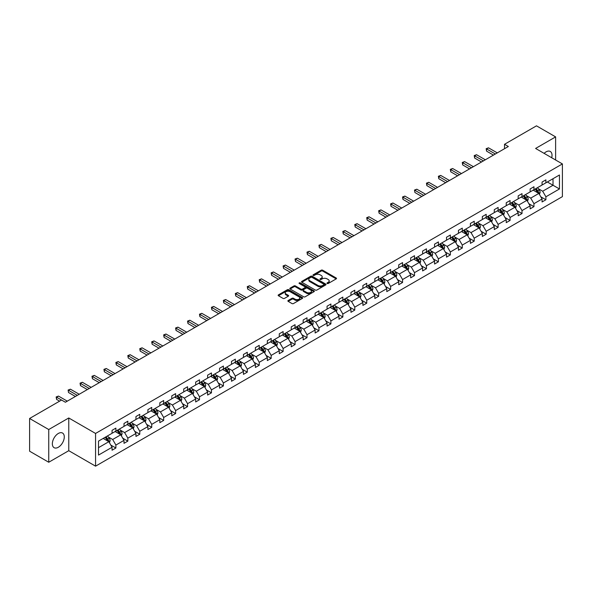 <?xml version="1.0" encoding="UTF-8"?>
<svg xmlns="http://www.w3.org/2000/svg" width="592" height="592" viewBox="0 0 592 592"><rect width="100%" height="100%" fill="white"/><g stroke="black" fill="none" stroke-linecap="round" stroke-linejoin="round"><path stroke-width="0.89" d="M327.169 283.494A0.747 0.429 0 0 0 328.22 283.494L336.204 278.884A1.066 0.614 0 0 0 336.515 278.447A1.066 0.614 0 0 0 336.204 278.011L322.677 270.204A1.066 0.614 0 0 0 321.175 270.204L313.183 274.814A0.747 0.429 0 0 0 314.241 275.421L315.27 274.821A3.404 1.961 0 0 1 320.08 274.821L321.212 275.472A3.404 1.961 0 0 1 322.203 276.864A3.404 1.961 0 0 1 321.212 278.255L320.176 278.847A0.747 0.429 0 0 0 321.227 279.454L322.263 278.862A3.404 1.961 0 0 1 327.073 278.862L328.197 279.513A3.404 1.961 0 0 1 329.196 280.897A3.404 1.961 0 0 1 328.197 282.288L327.169 282.887A0.747 0.429 0 0 0 327.169 283.494L327.169 282.887M58.312 447.263A8.443 4.877 120 0 0 63.832 439.819A8.443 4.877 120 0 0 62.537 433.055A8.443 4.877 120 0 0 58.312 433.47A8.443 4.877 120 0 0 52.799 440.914A8.443 4.877 120 0 0 54.087 447.678A8.443 4.877 120 0 0 58.312 447.263M551.7 157.746A8.443 4.877 120 0 0 550.279 151.456A8.443 4.877 120 0 0 546.053 151.878A8.443 4.877 120 0 0 544.115 153.365M288.178 300.492A1.066 0.614 0 0 0 287.867 300.921A1.066 0.614 0 0 0 288.178 301.358L291.974 303.548A1.066 0.614 0 0 0 293.477 303.548L302.342 298.427A1.066 0.614 0 0 0 302.66 297.998A1.066 0.614 0 0 0 302.342 297.561L288.815 289.747A1.066 0.614 0 0 0 287.312 289.747L278.447 294.868A1.066 0.614 0 0 0 278.136 295.304A1.066 0.614 0 0 0 278.447 295.741L283.028 298.383A1.066 0.614 0 0 0 284.53 298.383L288.326 296.192A1.066 0.614 0 0 0 288.637 295.763A1.066 0.614 0 0 0 288.326 295.327L286.054 294.017A2.842 1.643 0 0 1 285.226 292.855A2.842 1.643 0 0 1 286.979 291.338A2.842 1.643 0 0 1 290.073 291.693L298.982 296.836A2.842 1.643 0 0 1 299.811 297.998A2.842 1.643 0 0 1 298.057 299.515A2.842 1.643 0 0 1 294.964 299.152L293.477 298.301A1.066 0.614 0 0 0 291.974 298.301L288.178 300.492L288.178 301.358L291.974 299.182L291.974 298.301M68.768 417.974L48.744 429.533L29.6 418.485L29.6 451.2L48.744 462.248L68.768 450.69L95.564 466.163L95.564 433.448L68.768 417.974L68.768 450.69M555.622 160.01L555.622 136.893L535.605 148.451L562.4 163.925L95.564 433.448M555.622 136.893L536.485 125.837L504.517 144.293L504.517 148.718M29.6 418.485L61.568 400.029L65.394 402.242L508.343 146.505L504.517 144.293M315.344 290.058A1.066 0.614 0 0 0 316.853 290.058L325.718 284.937A1.066 0.614 0 0 0 326.029 284.5A1.066 0.614 0 0 0 325.718 284.064L312.191 276.257A1.066 0.614 0 0 0 310.689 276.257L301.816 281.378A1.066 0.614 0 0 0 301.506 281.807A1.066 0.614 0 0 0 301.816 282.243L315.344 290.058M299.522 283.649A0.747 0.429 0 0 1 300.277 283.76L314.019 291.686L305.161 296.799A1.066 0.614 0 0 1 303.659 296.799L290.132 288.992L290.132 288.126A1.066 0.614 0 0 0 289.821 288.556A1.066 0.614 0 0 0 290.132 288.992M290.132 288.126L293.928 285.929A1.066 0.614 0 0 1 295.43 285.929L300.914 289.103A1.066 0.614 0 0 0 302.423 289.103L304.939 287.645A1.066 0.614 0 0 0 305.25 287.209A1.066 0.614 0 0 0 304.939 286.78L299.226 283.479A0.747 0.429 0 0 1 300.277 282.872L314.034 290.813A1.066 0.614 0 0 1 314.345 291.249A1.066 0.614 0 0 1 314.034 291.678L314.034 290.813M48.744 429.533L48.744 462.248M98.509 441.121L112.066 433.292L112.066 430.332L115.891 428.12L115.891 431.08L124.009 426.395L124.009 423.435L127.835 421.223L127.835 424.19L135.953 419.499L135.953 416.539L139.779 414.326L139.779 417.293L147.896 412.602L147.896 409.642L151.73 407.429L151.73 410.397L159.84 405.712L159.84 402.745L163.673 400.54L163.673 403.5L171.784 398.816L171.784 395.848L175.617 393.643L175.617 396.603L183.735 391.919L183.735 388.951L187.56 386.746L187.56 389.706L195.678 385.022L195.678 382.062L199.504 379.849L199.504 382.809L207.622 378.125L207.622 375.165L211.448 372.953L211.448 375.913L219.565 371.228L219.565 368.268L223.391 366.056L223.391 369.016L231.509 364.332L231.509 361.372L235.342 359.159L235.342 362.119L243.453 357.435L243.453 354.475L247.286 352.262L247.286 355.222L255.396 350.538L255.396 347.578L259.229 345.365L259.229 348.325L267.347 343.641L267.347 340.681L271.173 338.469L271.173 341.436L279.291 336.744L279.291 333.784L283.117 331.572L283.117 334.539L291.234 329.848L291.234 326.888L295.06 324.675L295.06 327.642L303.178 322.958L303.178 319.991L307.004 317.786L307.004 320.746L315.122 316.061L315.122 313.094L318.955 310.889L318.955 313.849L327.065 309.165L327.065 306.197L330.898 303.992L330.898 306.952L339.009 302.268L339.009 299.308L342.842 297.095L342.842 300.055L350.96 295.371L350.96 292.411L354.786 290.198L354.786 293.158L362.903 288.474L362.903 285.514L366.729 283.302L366.729 286.262L374.847 281.577L374.847 278.617L378.673 276.405L378.673 279.365L386.791 274.681L386.791 271.721L390.616 269.508L390.616 272.468L398.734 267.784L398.734 264.824L402.567 262.611L402.567 265.579L410.678 260.887L410.678 257.927L414.511 255.714L414.511 258.682L422.621 253.99L422.621 251.03L426.455 248.818L426.455 251.785L434.572 247.093L434.572 244.133L438.398 241.928L438.398 244.888L446.516 240.204L446.516 237.237L450.342 235.031L450.342 237.991L458.46 233.307L458.46 230.34L462.285 228.135L462.285 231.095L470.403 226.41L470.403 223.443L474.229 221.238L474.229 224.198L482.347 219.514L482.347 216.554L486.18 214.341L486.18 217.301L494.29 212.617L494.29 209.657L498.124 207.444L498.124 210.404L506.234 205.72L506.234 202.76L510.067 200.547L510.067 203.507L518.185 198.823L518.185 195.863L522.011 193.651L522.011 196.611L530.129 191.926L530.129 188.966L533.954 186.754L533.954 189.714L542.072 185.03L542.072 182.07L545.898 179.857L545.898 182.824L559.455 174.995L559.455 188.966L545.898 196.788L545.898 199.756L542.072 201.961L542.072 199.001L533.954 203.685L533.954 206.645L530.129 208.858L530.129 205.898L522.011 210.582L522.011 213.542L518.185 215.754L518.185 212.794L510.067 217.479L510.067 220.439L506.234 222.651L506.234 219.691L498.124 224.375L498.124 227.335L494.29 229.548L494.29 226.588L486.18 231.272L486.18 234.232L482.347 236.445L482.347 233.485L474.229 238.169L474.229 241.129L470.403 243.342L470.403 240.374L462.285 245.066L462.285 248.026L458.46 250.238L458.46 247.271L450.342 251.963L450.342 254.923L446.516 257.135L446.516 254.168L438.398 258.859L438.398 261.819L434.572 264.025L434.572 261.065L426.455 265.749L426.455 268.716L422.621 270.921L422.621 267.961L414.511 272.646L414.511 275.613L410.678 277.818L410.678 274.858L402.567 279.542L402.567 282.51L398.734 284.715L398.734 281.755L390.616 286.439L390.616 289.399L386.791 291.612L386.791 288.652L378.673 293.336L378.673 296.296L374.847 298.509L374.847 295.549L366.729 300.233L366.729 303.193L362.903 305.405L362.903 302.445L354.786 307.13L354.786 310.09L350.96 312.302L350.96 309.342L342.842 314.026L342.842 316.986L339.009 319.199L339.009 316.239L330.898 320.923L330.898 323.883L327.065 326.096L327.065 323.128L318.955 327.82L318.955 330.78L315.122 332.993L315.122 330.025L307.004 334.717L307.004 337.677L303.178 339.889L303.178 336.922L295.06 341.614L295.06 344.574L291.234 346.779L291.234 343.819L283.117 348.503L283.117 351.47L279.291 353.676L279.291 350.716L271.173 355.4L271.173 358.367L267.347 360.572L267.347 357.612L259.229 362.297L259.229 365.264L255.396 367.469L255.396 364.509L247.286 369.193L247.286 372.153L243.453 374.366L243.453 371.406L235.342 376.09L235.342 379.05L231.509 381.263L231.509 378.303L223.391 382.987L223.391 385.947L219.565 388.16L219.565 385.2L211.448 389.884L211.448 392.844L207.622 395.056L207.622 392.096L199.504 396.781L199.504 399.741L195.678 401.953L195.678 398.993L187.56 403.677L187.56 406.637L183.735 408.85L183.735 405.883L175.617 410.574L175.617 413.534L171.784 415.747L171.784 412.779L163.673 417.471L163.673 420.431L159.84 422.644L159.84 419.676L151.73 424.36L151.73 427.328L147.896 429.533L147.896 426.573L139.779 431.257L139.779 434.225L135.953 436.43L135.953 433.47L127.835 438.154L127.835 441.121L124.009 443.327L124.009 440.367L115.891 445.051L115.891 448.011L112.066 450.223L112.066 447.263L98.509 455.085L98.509 441.121M95.564 466.163L562.4 196.633L562.4 163.925M115.129 431.524L120.79 434.794L112.68 439.486L108.247 436.926M112.68 439.486L115.891 445.051M120.79 434.794L124.009 440.367M112.066 432.589L112.68 432.937L115.891 431.08M127.073 424.627L132.734 427.898L124.623 432.589L120.191 430.029M124.623 432.589L127.835 438.154M132.734 427.898L135.953 433.47M124.009 425.692L124.623 426.04L127.835 424.19M139.016 417.73L144.685 421.001L136.567 425.692L132.134 423.132M136.567 425.692L139.779 431.257M144.685 421.001L147.896 426.573M135.953 418.796L136.567 419.151L139.779 417.293M150.96 410.833L156.628 414.111L148.511 418.796L144.078 416.235M148.511 418.796L151.73 424.36M156.628 414.111L159.84 419.676M147.896 411.899L148.511 412.254L151.73 410.397M162.904 403.944L168.572 407.215L160.454 411.899L156.022 409.338M160.454 411.899L163.673 417.471M168.572 407.215L171.784 412.779M159.84 405.002L160.454 405.357L163.673 403.5M174.847 397.047L180.516 400.318L172.398 405.002L167.965 402.442M172.398 405.002L175.617 410.574M180.516 400.318L183.735 405.883M171.784 398.105L172.398 398.46L175.617 396.603M186.791 390.15L192.459 393.421L184.341 398.105L179.916 395.545M184.341 398.105L187.56 403.677M192.459 393.421L195.678 398.993M183.735 391.208L184.341 391.564L187.56 389.706M198.742 383.253L204.403 386.524L196.292 391.208L191.86 388.648M196.292 391.208L199.504 396.781M204.403 386.524L207.622 392.096M195.678 384.312L196.292 384.667L199.504 382.809M210.685 376.357L216.346 379.627L208.236 384.312L203.803 381.751M208.236 384.312L211.448 389.884M216.346 379.627L219.565 385.2M207.622 377.415L208.236 377.77L211.448 375.913M222.629 369.46L228.297 372.731L220.18 377.415L215.747 374.862M220.18 377.415L223.391 382.987M228.297 372.731L231.509 378.303M219.565 370.518L220.18 370.873L223.391 369.016M234.573 362.563L240.241 365.834L232.123 370.518L227.691 367.965M232.123 370.518L235.342 376.09M240.241 365.834L243.453 371.406M231.509 363.621L232.123 363.976L235.342 362.119M246.516 355.666L252.185 358.937L244.067 363.621L239.634 361.068M244.067 363.621L247.286 369.193M252.185 358.937L255.396 364.509M243.453 356.732L244.067 357.08L247.286 355.222M258.46 348.769L264.128 352.04L256.01 356.732L251.578 354.171M256.01 356.732L259.229 362.297M264.128 352.04L267.347 357.612M255.396 349.835L256.01 350.183L259.229 348.325M270.403 341.873L276.072 345.143L267.954 349.835L263.529 347.275M267.954 349.835L271.173 355.4M276.072 345.143L279.291 350.716M267.347 342.938L267.954 343.286L271.173 341.436M282.354 334.976L288.015 338.247L279.905 342.938L275.472 340.378M279.905 342.938L283.117 348.503M288.015 338.247L291.234 343.819M279.291 336.041L279.905 336.397L283.117 334.539M294.298 328.079L299.959 331.357L291.849 336.041L287.416 333.481M291.849 336.041L295.06 341.614M299.959 331.357L303.178 336.922M291.234 329.145L291.849 329.5L295.06 327.642M306.242 321.19L311.91 324.46L303.792 329.145L299.36 326.584M303.792 329.145L307.004 334.717M311.91 324.46L315.122 330.025M303.178 322.248L303.792 322.603L307.004 320.746M318.185 314.293L323.854 317.564L315.736 322.248L311.303 319.687M315.736 322.248L318.955 327.82M323.854 317.564L327.065 323.128M315.122 315.351L315.736 315.706L318.955 313.849M330.129 307.396L335.797 310.667L327.679 315.351L323.247 312.791M327.679 315.351L330.898 320.923M335.797 310.667L339.009 316.239M327.065 308.454L327.679 308.809L330.898 306.952M342.072 300.499L347.741 303.77L339.623 308.454L335.19 305.894M339.623 308.454L342.842 314.026M347.741 303.77L350.96 309.342M339.009 301.557L339.623 301.913L342.842 300.055M354.016 293.602L359.684 296.873L351.567 301.557L347.134 298.997M351.567 301.557L354.786 307.13M359.684 296.873L362.903 302.445M350.96 294.661L351.567 295.016L354.786 293.158M365.967 286.706L371.628 289.976L363.518 294.661L359.085 292.108M363.518 294.661L366.729 300.233M371.628 289.976L374.847 295.549M362.903 287.764L363.518 288.119L366.729 286.262M377.911 279.809L383.572 283.08L375.461 287.764L371.029 285.211M375.461 287.764L378.673 293.336M383.572 283.08L386.791 288.652M374.847 280.867L375.461 281.222L378.673 279.365M389.854 272.912L395.523 276.183L387.405 280.867L382.972 278.314M387.405 280.867L390.616 286.439M395.523 276.183L398.734 281.755M386.791 273.978L387.405 274.325L390.616 272.468M401.798 266.015L407.466 269.286L399.348 273.978L394.916 271.417M399.348 273.978L402.567 279.542M407.466 269.286L410.678 274.858M398.734 267.081L399.348 267.429L402.567 265.579M413.741 259.118L419.41 262.389L411.292 267.081L406.859 264.52M411.292 267.081L414.511 272.646M419.41 262.389L422.621 267.961M410.678 260.184L411.292 260.532L414.511 258.682M425.685 252.222L431.353 255.492L423.236 260.184L418.803 257.624M423.236 260.184L426.455 265.749M431.353 255.492L434.572 261.065M422.621 253.287L423.236 253.642L426.455 251.785M437.629 245.332L443.297 248.603L435.179 253.287L430.747 250.727M435.179 253.287L438.398 258.859M443.297 248.603L446.516 254.168M434.572 246.39L435.179 246.746L438.398 244.888M449.58 238.435L455.241 241.706L447.13 246.39L442.698 243.83M447.13 246.39L450.342 251.963M455.241 241.706L458.46 247.271M446.516 239.494L447.13 239.849L450.342 237.991M461.523 231.539L467.184 234.809L459.074 239.494L454.641 236.933M459.074 239.494L462.285 245.066M467.184 234.809L470.403 240.374M458.46 232.597L459.074 232.952L462.285 231.095M473.467 224.642L479.135 227.913L471.017 232.597L466.585 230.036M471.017 232.597L474.229 238.169M479.135 227.913L482.347 233.485M470.403 225.7L471.017 226.055L474.229 224.198M485.41 217.745L491.079 221.016L482.961 225.7L478.528 223.14M482.961 225.7L486.18 231.272M491.079 221.016L494.29 226.588M482.347 218.803L482.961 219.158L486.18 217.301M497.354 210.848L503.022 214.119L494.905 218.803L490.472 216.243M494.905 218.803L498.124 224.375M503.022 214.119L506.234 219.691M494.29 211.906L494.905 212.262L498.124 210.404M509.298 203.951L514.966 207.222L506.848 211.906L502.416 209.353M506.848 211.906L510.067 217.479M514.966 207.222L518.185 212.794M506.234 205.01L506.848 205.365L510.067 203.507M521.241 197.055L526.91 200.325L518.792 205.01L514.359 202.457M518.792 205.01L522.011 210.582M526.91 200.325L530.129 205.898M518.185 198.113L518.792 198.468L522.011 196.611M533.192 190.158L538.853 193.429L530.735 198.113L526.31 195.56M530.735 198.113L533.954 203.685M538.853 193.429L542.072 199.001M530.129 191.223L530.735 191.571L533.954 189.714M547.356 181.981L553.017 185.252L542.686 191.223L538.254 188.663M542.686 191.223L545.898 196.788M559.455 188.966L553.017 185.252L553.017 178.71L559.455 174.995M542.072 184.327L542.686 184.674L545.898 182.824M98.509 447.663L108.847 441.691L103.186 438.42M108.847 441.691L112.066 447.263M540.807 196.81L545.898 199.756M528.863 203.707L533.954 206.645M516.92 210.604L522.011 213.542M504.976 217.501L510.067 220.439M493.032 224.398L498.124 227.335M481.081 231.294L486.18 234.232M469.138 238.191L474.229 241.129M457.194 245.088L462.285 248.026M445.251 251.985L450.342 254.923M433.307 258.882L438.398 261.819M421.363 265.771L426.455 268.716M409.42 272.668L414.511 275.613M397.469 279.565L402.567 282.51M385.525 286.461L390.616 289.399M373.582 293.358L378.673 296.296M361.638 300.255L366.729 303.193M349.694 307.152L354.786 310.09M337.751 314.049L342.842 316.986M325.807 320.945L330.898 323.883M313.856 327.842L318.955 330.78M301.913 334.739L307.004 337.677M289.969 341.628L295.06 344.574M278.025 348.525L283.117 351.47M266.082 355.422L271.173 358.367M254.138 362.319L259.229 365.264M242.195 369.216L247.286 372.153M230.244 376.112L235.342 379.05M218.3 383.009L223.391 385.947M206.356 389.906L211.448 392.844M194.413 396.803L199.504 399.741M182.469 403.7L187.56 406.637M170.526 410.596L175.617 413.534M158.582 417.493L163.673 420.431M146.631 424.383L151.73 427.328M134.687 431.279L139.779 434.225M122.744 438.176L127.835 441.121M110.8 445.073L115.891 448.011M327.465 283.598L328.197 283.168A3.404 1.961 0 0 0 329.196 281.785L329.196 280.897M322.203 276.864L322.203 277.744A3.404 1.961 0 0 1 321.212 279.135L320.472 279.557M336.189 278.891L322.677 271.084A1.066 0.614 0 0 0 321.175 271.084L313.486 275.524M325.718 284.064L325.718 284.937L312.191 277.137A1.066 0.614 0 0 0 310.689 277.137L301.831 282.251M323.839 284.804A0.747 0.429 0 0 0 323.839 284.197L311.962 277.337A0.747 0.429 0 0 0 310.911 277.337L309.823 277.966A3.404 1.961 0 0 0 308.824 279.357A3.404 1.961 0 0 0 309.823 280.749L317.941 285.433A3.404 1.961 0 0 0 322.751 285.433L323.839 284.804L323.839 285.684A0.747 0.429 0 0 0 324.061 285.381L324.061 284.5M308.824 279.357L308.824 280.245A3.404 1.961 0 0 0 309.823 281.629L309.823 280.749M323.839 285.684L322.751 286.313A3.404 1.961 0 0 1 317.941 286.313L309.823 281.629M290.147 289L293.928 286.817L293.928 285.929M305.25 287.209L305.25 288.097A1.066 0.614 0 0 1 304.939 288.533L302.423 289.984A1.066 0.614 0 0 1 300.914 289.984L295.43 286.817A1.066 0.614 0 0 0 293.928 286.817M306.612 292.389A2.842 1.643 0 0 0 309.712 292.744A2.842 1.643 0 0 0 311.466 291.227A2.842 1.643 0 0 0 310.63 290.065L307.492 288.252A1.066 0.614 0 0 0 305.99 288.252L303.474 289.71A1.066 0.614 0 0 0 303.163 290.139A1.066 0.614 0 0 0 303.474 290.576L306.612 292.389L306.612 293.269A2.842 1.643 0 0 0 309.712 293.625A2.842 1.643 0 0 0 311.466 292.108L311.466 291.227M303.163 290.139L303.163 291.027A1.066 0.614 0 0 0 303.474 291.456L303.474 290.576M306.612 293.269L303.474 291.456M299.811 297.998L299.811 298.879A2.842 1.643 0 0 1 298.057 300.396A2.842 1.643 0 0 1 294.964 300.04L293.477 299.182A1.066 0.614 0 0 0 291.974 299.182M285.226 292.855L285.226 293.736A2.842 1.643 0 0 0 286.054 294.897L286.054 294.017M288.311 296.2L286.054 294.897M302.342 297.561L302.342 298.427L288.815 290.635A1.066 0.614 0 0 0 287.312 290.635L278.462 295.748L278.447 294.868M539.438 194.435L540.141 192.407A2.871 1.658 -120 0 0 539.223 189.958L537.506 187.664M534.421 190.868L533.681 189.877M538.431 193.184L538.594 192.526A2.871 1.658 -120 0 0 537.773 190.802L536.049 188.508M535.331 188.922L537.225 191.445A1.465 0.844 60 0 1 537.492 191.889L538.594 192.526M535.131 189.04L536.855 191.334A2.871 1.658 60 0 1 537.566 192.689M495.363 154.001L486.58 148.925L488.496 147.822L497.28 152.891M493.447 155.104L486.58 151.138L486.58 148.925L486.158 148.688L488.496 147.822M486.58 151.138L486.158 148.688M527.494 201.332L528.197 199.304A2.871 1.658 -120 0 0 527.28 196.855L525.563 194.561M522.477 197.765L521.737 196.773M526.488 200.081L526.651 199.423A2.871 1.658 -120 0 0 525.829 197.698L524.105 195.404M523.387 195.819L525.282 198.342A1.465 0.844 60 0 1 525.548 198.786L526.651 199.423M523.187 195.93L524.904 198.231A2.871 1.658 60 0 1 525.622 199.585M515.551 208.229L516.254 206.194A2.871 1.658 -120 0 0 515.336 203.752L513.619 201.458M510.533 204.662L509.786 203.67M514.544 206.978L514.7 206.319A2.871 1.658 -120 0 0 513.878 204.595L512.161 202.301M511.444 202.716L513.338 205.239A1.465 0.844 60 0 1 513.604 205.683L514.7 206.319M511.244 202.827L512.961 205.121A2.871 1.658 60 0 1 513.678 206.482M483.42 160.891L474.636 155.822L476.553 154.719L485.336 159.788M481.503 162.001L474.636 158.034L474.636 155.822L474.214 155.578L476.553 154.719M474.636 158.034L474.214 155.578M471.476 167.788L462.692 162.719L464.609 161.616L473.393 166.685M469.56 168.898L462.692 164.931L462.692 162.719L462.271 162.474L464.609 161.616M462.692 164.931L462.271 162.474M503.6 215.125L504.31 213.09A2.871 1.658 -120 0 0 503.392 210.648L501.676 208.354M498.59 211.559L497.842 210.567M502.601 213.875L502.756 213.216A2.871 1.658 -120 0 0 501.935 211.492L500.218 209.198M499.5 209.612L501.394 212.136A1.465 0.844 60 0 1 501.653 212.58L502.756 213.216M499.3 209.723L501.017 212.017A2.871 1.658 60 0 1 501.735 213.372M459.533 174.684L450.749 169.615L452.665 168.513L461.442 173.582M457.616 175.794L450.749 171.828L450.749 169.615L450.327 169.371L452.665 168.513M450.749 171.828L450.327 169.371M491.656 222.022L492.359 219.987A2.871 1.658 -120 0 0 491.449 217.545L489.725 215.251M486.646 218.455L485.899 217.464M490.65 220.772L490.812 220.113A2.871 1.658 -120 0 0 489.991 218.389L488.274 216.095M487.556 216.509L489.443 219.033A1.465 0.844 60 0 1 489.71 219.477L490.812 220.113M487.357 216.62L489.073 218.914A2.871 1.658 60 0 1 489.791 220.268M447.589 181.581L438.805 176.512L440.714 175.41L449.498 180.479M445.672 182.691L438.805 178.725L438.805 176.512L438.383 176.268L440.714 175.41M438.805 178.725L438.383 176.268M479.712 228.919L480.415 226.884A2.871 1.658 -120 0 0 479.505 224.442L477.781 222.148M474.703 225.352L473.955 224.361M478.706 227.668L478.869 227.01A2.871 1.658 -120 0 0 478.047 225.286L476.331 222.984M475.613 223.406L477.5 225.929A1.465 0.844 60 0 1 477.766 226.373L478.869 227.01M475.413 223.517L477.13 225.811A2.871 1.658 60 0 1 477.84 227.165M435.638 188.478L426.862 183.409L428.771 182.306L437.555 187.375M433.729 189.588L426.862 185.622L426.862 183.409L426.44 183.165L428.771 182.306M426.862 185.622L426.44 183.165M467.769 235.816L468.472 233.781A2.871 1.658 -120 0 0 467.554 231.339L465.837 229.045M462.759 232.249L462.012 231.257M466.762 234.565L466.925 233.907A2.871 1.658 -120 0 0 466.104 232.175L464.387 229.881M463.662 230.295L465.556 232.826A1.465 0.844 60 0 1 465.823 233.27L466.925 233.907M463.462 230.414L465.186 232.708A2.871 1.658 60 0 1 465.897 234.062M423.694 195.375L414.911 190.306L416.827 189.203L425.611 194.272M421.785 196.477L414.911 192.518L414.496 190.062L416.827 189.203M414.911 192.518L414.496 190.062M455.825 242.713L456.528 240.678A2.871 1.658 -120 0 0 455.611 238.236L453.894 235.942M450.808 239.146L450.068 238.147M454.819 241.462L454.982 240.803A2.871 1.658 -120 0 0 454.16 239.072L452.436 236.778M451.718 237.192L453.613 239.723A1.465 0.844 60 0 1 453.879 240.167L454.982 240.803M451.518 237.311L453.243 239.605A2.871 1.658 60 0 1 453.953 240.959M411.751 202.272L402.967 197.203L404.884 196.093L413.667 201.169M409.834 203.374L402.967 199.408L402.967 197.203L402.545 196.958L404.884 196.093M402.967 199.408L402.545 196.958M443.882 249.609L444.585 247.574A2.871 1.658 -120 0 0 443.667 245.132L441.95 242.838M438.864 246.043L438.124 245.044M442.875 248.359L443.038 247.693A2.871 1.658 -120 0 0 442.217 245.969L440.492 243.675M439.775 244.089L441.669 246.62A1.465 0.844 60 0 1 441.935 247.064L443.038 247.693M439.575 244.207L441.292 246.501A2.871 1.658 60 0 1 442.009 247.856M399.807 209.168L391.023 204.099L392.94 202.989L401.724 208.066M397.891 210.271L391.023 206.305L391.023 204.099L390.602 203.855L392.94 202.989M391.023 206.305L390.602 203.855M431.938 256.506L432.641 254.471A2.871 1.658 -120 0 0 431.723 252.029L430.007 249.735M426.921 252.939L426.173 251.94M430.932 255.248L431.087 254.59A2.871 1.658 -120 0 0 430.266 252.865L428.549 250.571M427.831 250.986L429.725 253.509A1.465 0.844 60 0 1 429.992 253.953L431.087 254.59M427.631 251.104L429.348 253.398A2.871 1.658 60 0 1 430.066 254.752M419.994 263.403L420.697 261.368A2.871 1.658 -120 0 0 419.78 258.926L418.063 256.625M414.977 259.836L414.23 258.837M418.988 262.145L419.143 261.486A2.871 1.658 -120 0 0 418.322 259.762L416.605 257.468M415.887 257.883L417.782 260.406A1.465 0.844 60 0 1 418.041 260.85L419.143 261.486M415.688 258.001L417.404 260.295A2.871 1.658 60 0 1 418.122 261.649M408.043 270.3L408.754 268.265A2.871 1.658 -120 0 0 407.836 265.823L406.112 263.521M403.034 266.733L402.286 265.734M407.037 269.042L407.2 268.383A2.871 1.658 -120 0 0 406.378 266.659L404.662 264.365M403.944 264.779L405.831 267.303A1.465 0.844 60 0 1 406.097 267.747L407.2 268.383M403.744 264.898L405.461 267.192A2.871 1.658 60 0 1 406.179 268.546M396.1 277.189L396.803 275.162A2.871 1.658 -120 0 0 395.893 272.712L394.168 270.418M391.09 273.622L390.343 272.631M395.093 275.939L395.256 275.28A2.871 1.658 -120 0 0 394.435 273.556L392.718 271.262M392 271.676L393.887 274.2A1.465 0.844 60 0 1 394.154 274.644L395.256 275.28M391.8 271.795L393.517 274.089A2.871 1.658 60 0 1 394.228 275.443M384.156 284.086L384.859 282.058A2.871 1.658 -120 0 0 383.942 279.609L382.225 277.315M379.146 280.519L378.399 279.528M383.15 282.835L383.313 282.177A2.871 1.658 -120 0 0 382.491 280.453L380.774 278.159M380.049 278.573L381.944 281.096A1.465 0.844 60 0 1 382.21 281.54L383.313 282.177M379.849 278.684L381.574 280.985A2.871 1.658 60 0 1 382.284 282.34M372.213 290.983L372.916 288.948A2.871 1.658 -120 0 0 371.998 286.506L370.281 284.212M367.195 287.416L366.455 286.424M371.206 289.732L371.369 289.074A2.871 1.658 -120 0 0 370.548 287.349L368.823 285.055M368.106 285.47L370 287.993A1.465 0.844 60 0 1 370.266 288.437L371.369 289.074M367.906 285.581L369.63 287.875A2.871 1.658 60 0 1 370.34 289.236M360.269 297.88L360.972 295.845A2.871 1.658 -120 0 0 360.054 293.403L358.338 291.109M355.252 294.313L354.512 293.321M359.263 296.629L359.425 295.97A2.871 1.658 -120 0 0 358.604 294.246L356.88 291.952M356.162 292.367L358.056 294.89A1.465 0.844 60 0 1 358.323 295.334L359.425 295.97M355.962 292.478L357.679 294.772A2.871 1.658 60 0 1 358.397 296.126M348.325 304.776L349.028 302.741A2.871 1.658 -120 0 0 348.111 300.299L346.394 298.005M343.308 301.21L342.561 300.218M347.319 303.526L347.474 302.867A2.871 1.658 -120 0 0 346.653 301.143L344.936 298.842M344.218 299.263L346.113 301.787A1.465 0.844 60 0 1 346.379 302.231L347.474 302.867M344.019 299.374L345.735 301.668A2.871 1.658 60 0 1 346.453 303.023M336.382 311.673L337.085 309.638A2.871 1.658 -120 0 0 336.167 307.196L334.45 304.902M331.365 308.106L330.617 307.115M335.375 310.423L335.531 309.764A2.871 1.658 -120 0 0 334.709 308.04L332.993 305.738M332.275 306.153L334.169 308.684A1.465 0.844 60 0 1 334.428 309.128L335.531 309.764M332.075 306.271L333.792 308.565A2.871 1.658 60 0 1 334.51 309.919M324.431 318.57L325.141 316.535A2.871 1.658 -120 0 0 324.224 314.093L322.499 311.799M319.421 315.003L318.674 314.012M323.424 317.319L323.587 316.661A2.871 1.658 -120 0 0 322.766 314.929L321.049 312.635M320.331 313.05L322.218 315.58A1.465 0.844 60 0 1 322.485 316.024L323.587 316.661M320.131 313.168L321.848 315.462A2.871 1.658 60 0 1 322.566 316.816M387.864 216.065L379.08 210.996L380.996 209.886L389.78 214.955M385.947 217.168L379.08 213.201L379.08 210.996L378.658 210.752L380.996 209.886M379.08 213.201L378.658 210.752M375.92 222.962L367.136 217.893L369.053 216.783L377.829 221.852M374.003 224.065L367.136 220.098L367.136 217.893L366.714 217.649L369.053 216.783M367.136 220.098L366.714 217.649M363.976 229.859L355.193 224.782L357.102 223.68L365.886 228.749M362.06 230.961L355.193 226.995L355.193 224.782L354.771 224.546L357.102 223.68M355.193 226.995L354.771 224.546M352.025 236.756L343.249 231.679L345.158 230.577L353.942 235.646M350.116 237.858L343.249 233.892L343.249 231.679L342.827 231.442L345.158 230.577M343.249 233.892L342.827 231.442M340.082 243.645L331.305 238.576L333.215 237.473L341.998 242.542M338.173 244.755L331.305 240.789L331.305 238.576L330.884 238.332L333.215 237.473M331.305 240.789L330.884 238.332M328.138 250.542L319.354 245.473L321.271 244.37L330.055 249.439M326.222 251.652L319.354 247.685L319.354 245.473L318.933 245.229L321.271 244.37M319.354 247.685L318.933 245.229M316.195 257.439L307.411 252.37L309.327 251.267L318.111 256.336M314.278 258.549L307.411 254.582L307.411 252.37L306.989 252.125L309.327 251.267M307.411 254.582L306.989 252.125M304.251 264.335L295.467 259.266L297.384 258.164L306.168 263.233M302.334 265.445L295.467 261.479L295.467 259.266L295.045 259.022L297.384 258.164M295.467 261.479L295.045 259.022M292.307 271.232L283.524 266.163L285.44 265.061L294.217 270.13M290.391 272.335L283.524 268.376L283.524 266.163L283.102 265.919L285.44 265.061M283.524 268.376L283.102 265.919M280.364 278.129L271.58 273.06L273.489 271.957L282.273 277.026M278.447 279.232L271.58 275.273L271.58 273.06L271.158 272.816L273.489 271.957M271.58 275.273L271.158 272.816M312.487 325.467L313.19 323.432A2.871 1.658 -120 0 0 312.28 320.99L310.556 318.696M307.477 321.9L306.73 320.901M311.481 324.216L311.644 323.558A2.871 1.658 -120 0 0 310.822 321.826L309.105 319.532M308.388 319.946L310.275 322.477A1.465 0.844 60 0 1 310.541 322.921L311.644 323.558M308.188 320.065L309.905 322.359A2.871 1.658 60 0 1 310.622 323.713M268.413 285.026L259.636 279.957L261.546 278.847L270.329 283.923M266.504 286.128L259.636 282.162L259.636 279.957L259.215 279.713L261.546 278.847M259.636 282.162L259.215 279.713M300.544 332.364L301.247 330.329A2.871 1.658 -120 0 0 300.336 327.887L298.612 325.593M295.534 328.797L294.786 327.798M299.537 331.113L299.7 330.447A2.871 1.658 -120 0 0 298.879 328.723L297.162 326.429M296.437 326.843L298.331 329.374A1.465 0.844 60 0 1 298.597 329.818L299.7 330.447M296.237 326.962L297.961 329.256A2.871 1.658 60 0 1 298.671 330.61M256.469 291.923L247.693 286.854L249.602 285.744L258.386 290.82M254.56 293.025L247.693 289.059L247.693 286.854L247.271 286.609L249.602 285.744M247.693 289.059L247.271 286.609M288.6 339.26L289.303 337.225A2.871 1.658 -120 0 0 288.385 334.783L286.669 332.489M283.583 335.694L282.843 334.695M287.594 338.002L287.756 337.344A2.871 1.658 -120 0 0 286.935 335.62L285.211 333.326M284.493 333.74L286.387 336.263A1.465 0.844 60 0 1 286.654 336.707L287.756 337.344M284.293 333.858L286.017 336.152A2.871 1.658 60 0 1 286.728 337.507M244.526 298.819L235.742 293.75L237.658 292.64L246.442 297.709M242.609 299.922L235.742 295.956L235.742 293.75L235.32 293.506L237.658 292.64M235.742 295.956L235.32 293.506M276.656 346.157L277.359 344.122A2.871 1.658 -120 0 0 276.442 341.68L274.725 339.379M271.639 342.59L270.899 341.591M275.65 344.899L275.813 344.241A2.871 1.658 -120 0 0 274.991 342.516L273.267 340.222M272.549 340.637L274.444 343.16A1.465 0.844 60 0 1 274.71 343.604L275.813 344.241M272.35 340.755L274.066 343.049A2.871 1.658 60 0 1 274.784 344.403M232.582 305.716L223.798 300.647L225.715 299.537L234.499 304.606M230.665 306.819L223.798 302.852L223.798 300.647L223.376 300.403L225.715 299.537M223.798 302.852L223.376 300.403M264.713 353.054L265.416 351.019A2.871 1.658 -120 0 0 264.498 348.577L262.781 346.276M259.696 349.487L258.948 348.488M263.706 351.796L263.862 351.137A2.871 1.658 -120 0 0 263.04 349.413L261.324 347.119M260.606 347.534L262.5 350.057A1.465 0.844 60 0 1 262.767 350.501L263.862 351.137M260.406 347.652L262.123 349.946A2.871 1.658 60 0 1 262.841 351.3M220.638 312.613L211.855 307.537L213.771 306.434L222.555 311.503M218.722 313.716L211.855 309.749L211.855 307.537L211.433 307.3L213.771 306.434M211.855 309.749L211.433 307.3M252.769 359.943L253.472 357.916A2.871 1.658 -120 0 0 252.555 355.466L250.838 353.172M247.752 356.377L247.005 355.385M251.763 358.693L251.918 358.034A2.871 1.658 -120 0 0 251.097 356.31L249.38 354.016M248.662 354.43L250.557 356.954A1.465 0.844 60 0 1 250.816 357.398L251.918 358.034M248.462 354.549L250.179 356.843A2.871 1.658 60 0 1 250.897 358.197M208.695 319.51L199.911 314.433L201.828 313.331L210.604 318.4M206.778 320.612L199.911 316.646L199.911 314.433L199.489 314.197L201.828 313.331M199.911 316.646L199.489 314.197M240.818 366.84L241.529 364.813A2.871 1.658 -120 0 0 240.611 362.363L238.887 360.069M235.808 363.273L235.061 362.282M239.819 365.59L239.975 364.931A2.871 1.658 -120 0 0 239.153 363.207L237.436 360.913M236.719 361.327L238.606 363.851A1.465 0.844 60 0 1 238.872 364.295L239.975 364.931M236.519 361.438L238.236 363.74A2.871 1.658 60 0 1 238.953 365.094M196.751 326.399L187.967 321.33L189.877 320.228L198.66 325.297M194.835 327.509L187.967 323.543L187.967 321.33L187.546 321.086L189.877 320.228M187.967 323.543L187.546 321.086M228.875 373.737L229.578 371.702A2.871 1.658 -120 0 0 228.667 369.26L226.943 366.966M223.865 370.17L223.117 369.179M227.868 372.486L228.031 371.828A2.871 1.658 -120 0 0 227.21 370.104L225.493 367.81M224.775 368.224L226.662 370.747A1.465 0.844 60 0 1 226.928 371.191L228.031 371.828M224.575 368.335L226.292 370.629A2.871 1.658 60 0 1 227.01 371.991M216.931 380.634L217.634 378.599A2.871 1.658 -120 0 0 216.724 376.157L215 373.863M211.921 377.067L211.174 376.075M215.925 379.383L216.087 378.725A2.871 1.658 -120 0 0 215.266 377L213.549 374.706M212.824 375.121L214.718 377.644A1.465 0.844 60 0 1 214.985 378.088L216.087 378.725M212.624 375.232L214.348 377.526A2.871 1.658 60 0 1 215.059 378.88M204.987 387.531L205.69 385.496A2.871 1.658 -120 0 0 204.773 383.054L203.056 380.76M199.97 383.964L199.23 382.972M203.981 386.28L204.144 385.621A2.871 1.658 -120 0 0 203.322 383.897L201.598 381.596M200.88 382.018L202.775 384.541A1.465 0.844 60 0 1 203.041 384.985L204.144 385.621M200.681 382.129L202.405 384.423A2.871 1.658 60 0 1 203.115 385.777M193.044 394.427L193.747 392.392A2.871 1.658 -120 0 0 192.829 389.95L191.112 387.656M188.027 390.861L187.287 389.869M192.037 393.177L192.2 392.518A2.871 1.658 -120 0 0 191.379 390.787L189.655 388.493M188.937 388.907L190.831 391.438A1.465 0.844 60 0 1 191.098 391.882L192.2 392.518M188.737 389.025L190.454 391.319A2.871 1.658 60 0 1 191.172 392.674M181.1 401.324L181.803 399.289A2.871 1.658 -120 0 0 180.886 396.847L179.169 394.553M176.083 397.757L175.336 396.766M180.094 400.074L180.249 399.415A2.871 1.658 -120 0 0 179.428 397.683L177.711 395.389M176.993 395.804L178.888 398.335A1.465 0.844 60 0 1 179.154 398.779L180.249 399.415M176.793 395.922L178.51 398.216A2.871 1.658 60 0 1 179.228 399.57M169.157 408.221L169.86 406.186A2.871 1.658 -120 0 0 168.942 403.744L167.225 401.45M164.139 404.654L163.392 403.655M168.15 406.97L168.306 406.312A2.871 1.658 -120 0 0 167.484 404.58L165.767 402.286M165.05 402.701L166.944 405.231A1.465 0.844 60 0 1 167.203 405.675L168.306 406.312M164.85 402.819L166.567 405.113A2.871 1.658 60 0 1 167.284 406.467M157.206 415.118L157.916 413.083A2.871 1.658 -120 0 0 156.998 410.641L155.282 408.347M152.196 411.551L151.448 410.552M156.207 413.867L156.362 413.201A2.871 1.658 -120 0 0 155.541 411.477L153.824 409.183M153.106 409.597L154.993 412.128A1.465 0.844 60 0 1 155.259 412.572L156.362 413.201M152.906 409.716L154.623 412.01A2.871 1.658 60 0 1 155.341 413.364M145.262 422.015L145.965 419.98A2.871 1.658 -120 0 0 145.055 417.538L143.331 415.244M140.252 418.448L139.505 417.449M144.256 420.757L144.418 420.098A2.871 1.658 -120 0 0 143.597 418.374L141.88 416.08M141.162 416.494L143.049 419.018A1.465 0.844 60 0 1 143.316 419.462L144.418 420.098M140.963 416.613L142.679 418.907A2.871 1.658 60 0 1 143.397 420.261M133.318 428.911L134.021 426.876A2.871 1.658 -120 0 0 133.111 424.434L131.387 422.133M128.309 425.345L127.561 424.346M132.312 427.653L132.475 426.995A2.871 1.658 -120 0 0 131.653 425.271L129.937 422.977M129.211 423.391L131.106 425.914A1.465 0.844 60 0 1 131.372 426.358L132.475 426.995M129.012 423.509L130.736 425.803A2.871 1.658 60 0 1 131.446 427.158M121.375 435.808L122.078 433.773A2.871 1.658 -120 0 0 121.16 431.324L119.443 429.03M116.358 432.241L115.618 431.242M120.368 434.55L120.531 433.892A2.871 1.658 -120 0 0 119.71 432.167L117.986 429.873M117.268 430.288L119.162 432.811A1.465 0.844 60 0 1 119.429 433.255L120.531 433.892M117.068 430.406L118.792 432.7A2.871 1.658 60 0 1 119.503 434.054M184.8 333.296L176.024 328.227L177.933 327.124L186.717 332.193M182.891 334.406L176.024 330.44L176.024 328.227L175.602 327.983L177.933 327.124M176.024 330.44L175.602 327.983M172.857 340.193L164.08 335.124L165.989 334.021L174.773 339.09M170.947 341.303L164.08 337.336L164.08 335.124L163.658 334.88L165.989 334.021M164.08 337.336L163.658 334.88M160.913 347.09L152.129 342.021L154.046 340.918L162.83 345.987M159.004 348.2L152.129 344.233L152.129 342.021L151.707 341.776L154.046 340.918M152.129 344.233L151.707 341.776M148.969 353.986L140.186 348.917L142.102 347.815L150.886 352.884M147.053 355.089L140.186 351.13L140.186 348.917L139.764 348.673L142.102 347.815M140.186 351.13L139.764 348.673M137.026 360.883L128.242 355.814L130.159 354.712L138.942 359.781M135.109 361.986L128.242 358.027L128.242 355.814L127.82 355.57L130.159 354.712M128.242 358.027L127.82 355.57M125.082 367.78L116.298 362.711L118.215 361.601L126.991 366.677M123.166 368.883L116.298 364.916L116.298 362.711L115.877 362.467L118.215 361.601M116.298 364.916L115.877 362.467M113.139 374.677L104.355 369.608L106.271 368.498L115.048 373.574M111.222 375.779L104.355 371.813L104.355 369.608L103.933 369.364L106.271 368.498M104.355 371.813L103.933 369.364M101.188 381.574L92.411 376.505L94.32 375.395L103.104 380.464M99.278 382.676L92.411 378.71L92.411 376.505L91.989 376.26L94.32 375.395M92.411 378.71L91.989 376.26M89.244 388.47L80.468 383.401L82.377 382.291L91.161 387.36M87.335 389.573L80.468 385.607L80.468 383.401L80.046 383.157L82.377 382.291M80.468 385.607L80.046 383.157M77.3 395.367L68.517 390.291L70.433 389.188L79.217 394.257M75.391 396.47L68.517 392.503L68.102 390.054L70.433 389.188M68.517 392.503L68.102 390.054M109.431 442.698L110.134 440.67A2.871 1.658 -120 0 0 109.217 438.221L107.5 435.927M104.414 439.131L103.674 438.139M108.425 441.447L108.588 440.788A2.871 1.658 -120 0 0 107.766 439.064L106.042 436.77M105.324 437.185L107.219 439.708A1.465 0.844 60 0 1 107.485 440.152L108.588 440.788M105.124 437.296L106.841 439.597A2.871 1.658 60 0 1 107.559 440.951M61.531 400.051L56.573 397.188L58.49 396.085L67.273 401.154M59.614 401.154L56.573 399.4L56.573 397.188L56.151 396.943L58.49 396.085M56.573 399.4L56.151 396.943M328.197 283.168L328.197 282.288M320.176 279.454L320.176 278.847M321.212 279.135L321.212 278.255M313.183 275.421L313.183 274.814M321.175 271.084L321.175 270.204M322.677 271.084L322.677 270.204M336.204 278.884L336.204 278.011M301.816 282.243L301.816 281.378M310.689 277.137L310.689 276.257M312.191 277.137L312.191 276.257M317.941 286.313L317.941 285.433M322.751 286.313L322.751 285.433M295.43 286.817L295.43 285.929M300.914 289.984L300.914 289.103M302.423 289.984L302.423 289.103M304.939 288.533L304.939 287.645M300.277 283.76L300.277 282.872M293.477 299.182L293.477 298.301M294.964 300.04L294.964 299.152M288.326 296.192L288.326 295.327M287.312 290.635L287.312 289.747M288.815 290.635L288.815 289.747M538.646 193.31L540.126 192.459M537.773 190.802L539.223 189.958M536.034 191.801L536.855 191.334M526.702 200.207L528.175 199.356M525.829 197.698L527.28 196.855M524.09 198.697L524.904 198.231M514.759 207.104L516.231 206.253M513.878 204.595L515.336 203.752M512.147 205.594L512.961 205.121M502.815 214.001L504.288 213.15M501.935 211.492L503.392 210.648M500.203 212.491L501.017 212.017M490.872 220.897L492.344 220.046M489.991 218.389L491.449 217.545M488.259 219.388L489.073 218.914M478.928 227.794L480.401 226.943M478.047 225.286L479.505 224.442M476.316 226.285L477.13 225.811M466.984 234.691L468.457 233.84M466.104 232.175L467.554 231.339M464.365 233.181L465.186 232.708M455.033 241.588L456.513 240.737M454.16 239.072L455.611 238.236M452.421 240.078L453.243 239.605M443.09 248.477L444.562 247.626M442.217 245.969L443.667 245.132M440.478 246.975L441.292 246.501M431.146 255.374L432.619 254.523M430.266 252.865L431.723 252.029M428.534 253.872L429.348 253.398M419.203 262.271L420.675 261.42M418.322 259.762L419.78 258.926M416.59 260.761L417.404 260.295M407.259 269.168L408.732 268.317M406.378 266.659L407.836 265.823M404.647 267.658L405.461 267.192M395.315 276.064L396.788 275.213M394.435 273.556L395.893 272.712M392.703 274.555L393.517 274.089M383.372 282.961L384.844 282.11M382.491 280.453L383.942 279.609M380.752 281.452L381.574 280.985M371.421 289.858L372.901 289.007M370.548 287.349L371.998 286.506M368.809 288.348L369.63 287.875M359.477 296.755L360.95 295.904M358.604 294.246L360.054 293.403M356.865 295.245L357.679 294.772M347.534 303.652L349.006 302.801M346.653 301.143L348.111 300.299M344.921 302.142L345.735 301.668M335.59 310.548L337.063 309.697M334.709 308.04L336.167 307.196M332.978 309.039L333.792 308.565M323.646 317.445L325.119 316.594M322.766 314.929L324.224 314.093M321.034 315.936L321.848 315.462M311.703 324.342L313.175 323.491M310.822 321.826L312.28 320.99M309.091 322.832L309.905 322.359M299.759 331.231L301.232 330.38M298.879 328.723L300.336 327.887M297.14 329.729L297.961 329.256M287.808 338.128L289.288 337.277M286.935 335.62L288.385 334.783M285.196 336.626L286.017 336.152M275.865 345.025L277.337 344.174M274.991 342.516L276.442 341.68M273.252 343.515L274.066 343.049M263.921 351.922L265.394 351.071M263.04 349.413L264.498 348.577M261.309 350.412L262.123 349.946M251.977 358.819L253.45 357.968M251.097 356.31L252.555 355.466M249.365 357.309L250.179 356.843M240.034 365.715L241.506 364.864M239.153 363.207L240.611 362.363M237.422 364.206L238.236 363.74M228.09 372.612L229.563 371.761M227.21 370.104L228.667 369.26M225.478 371.103L226.292 370.629M216.147 379.509L217.619 378.658M215.266 377L216.724 376.157M213.527 377.999L214.348 377.526M204.196 386.406L205.676 385.555M203.322 383.897L204.773 383.054M201.583 384.896L202.405 384.423M192.252 393.303L193.725 392.452M191.379 390.787L192.829 389.95M189.64 391.793L190.454 391.319M180.308 400.199L181.781 399.348M179.428 397.683L180.886 396.847M177.696 398.69L178.51 398.216M168.365 407.096L169.837 406.245M167.484 404.58L168.942 403.744M165.753 405.587L166.567 405.113M156.421 413.986L157.894 413.135M155.541 411.477L156.998 410.641M153.809 412.483L154.623 412.01M144.478 420.882L145.95 420.031M143.597 418.374L145.055 417.538M141.865 419.38L142.679 418.907M132.534 427.779L134.007 426.928M131.653 425.271L133.111 424.434M129.914 426.27L130.736 425.803M120.583 434.676L122.063 433.825M119.71 432.167L121.16 431.324M117.971 433.166L118.792 432.7M108.639 441.573L110.112 440.722M107.766 439.064L109.217 438.221M106.027 440.063L106.841 439.597"/></g></svg>
